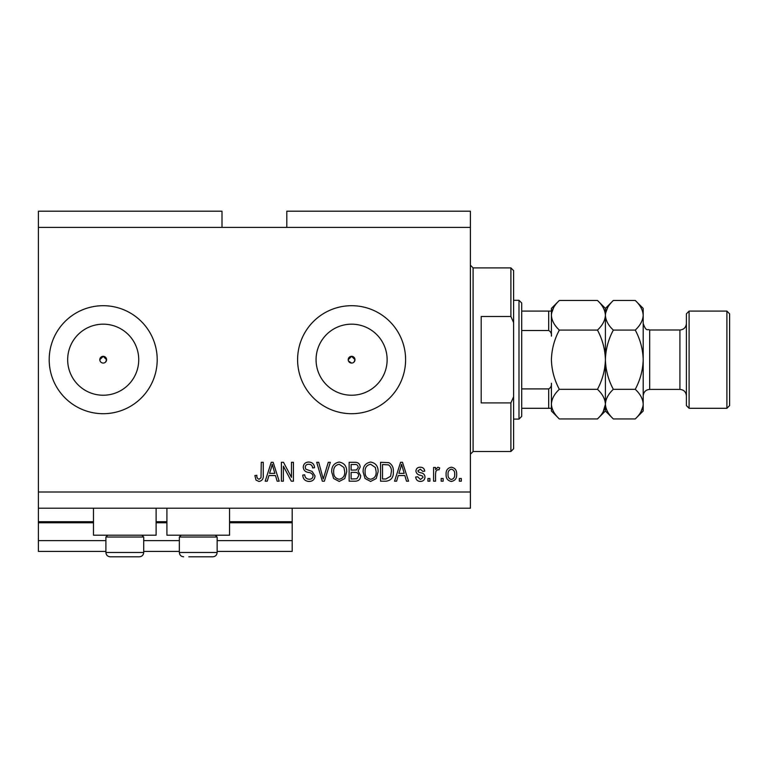 <?xml version="1.0" encoding="UTF-8"?>
<svg xmlns="http://www.w3.org/2000/svg" width="768" height="768" viewBox="0 0 768 768"><rect width="100%" height="100%" fill="white"/><g stroke="black" fill="none" stroke-linecap="round" stroke-linejoin="round"><path stroke-width="1.15" d="M38.4 227.405L222 227.405L222 211.2L38.4 211.2L38.4 551.405L105.898 551.405M143.702 551.405L179.338 551.405M217.142 551.405L292.205 551.405M292.195 508.205L292.195 551.405M38.4 540.605L105.898 540.605M143.702 540.605L179.338 540.605M217.142 540.605L292.205 540.605M38.4 521.702L93.485 521.702M156.115 521.702L166.915 521.702M229.555 521.702L292.205 521.702M348.48 360.989L351.6 363.072A3.379 3.379 0 0 0 354.979 359.702A3.379 3.379 0 0 0 351.6 356.323A3.379 3.379 0 0 0 348.221 359.702A3.379 3.379 0 0 0 351.6 363.072M353.99 362.083L354.979 359.702L351.6 356.323L348.221 359.702M105.59 362.083L106.579 359.702L103.2 356.323L99.821 359.702C100.022 361.747 101.155 362.87 103.2 363.072A3.379 3.379 0 0 0 106.579 359.702A3.379 3.379 0 0 0 103.2 356.323A3.379 3.379 0 0 0 99.821 359.702A3.379 3.379 0 0 0 103.2 363.072M103.2 324.173A35.53 35.53 0 0 0 67.67 359.702A35.53 35.53 0 0 0 103.2 395.232A35.53 35.53 0 0 0 138.73 359.702A35.53 35.53 0 0 0 103.2 324.173M351.6 324.173A35.53 35.53 0 0 0 316.07 359.702A35.53 35.53 0 0 0 351.6 395.232A35.53 35.53 0 0 0 387.13 359.702A35.53 35.53 0 0 0 351.6 324.173M351.6 305.702A54 54 0 0 0 297.6 359.702A54 54 0 0 0 351.6 413.702A54 54 0 0 0 405.6 359.702A54 54 0 0 0 351.6 305.702M103.2 305.702A54 54 0 0 0 49.2 359.702A54 54 0 0 0 103.2 413.702A54 54 0 0 0 157.2 359.702A54 54 0 0 0 103.2 305.702M156.115 508.205L156.115 535.2L93.485 535.2L93.485 508.205M166.915 508.205L166.915 535.2L229.555 535.2L229.555 508.205M222 227.405L286.8 227.405L286.8 211.2L470.4 211.2L470.4 508.205L38.4 508.205M283.363 466.157L283.363 481.2L281.395 481.2L281.395 462.298L283.488 462.298L291.466 477.36L291.466 462.298L293.424 462.298L293.424 481.2L291.322 481.2L283.363 466.157M315.024 475.939C314.678 479.51 312.691 481.344 309.072 481.45C305.098 481.2 302.995 479.069 302.755 475.066L304.714 474.816C304.973 477.59 306.48 479.059 309.245 479.232C311.52 479.251 312.787 478.176 313.066 475.997C312.48 473.798 310.906 472.608 308.342 472.426C305.27 471.926 303.571 470.198 303.245 467.232C303.533 463.91 305.357 462.182 308.726 462.058C312.326 462.23 314.256 464.112 314.534 467.702L312.576 467.942C312.394 465.581 311.136 464.352 308.794 464.266C306.662 464.227 305.462 465.235 305.213 467.28L305.827 469.2L312.115 471.427L315.024 475.939M330.326 462.298L324.374 481.2L322.339 481.2L316.685 462.298L318.71 462.298L323.251 478.992L328.282 462.298L330.326 462.298M339.206 481.45L333.629 478.483L331.718 472.003C331.488 466.378 333.994 463.066 339.216 462.058C344.342 463.037 346.829 466.272 346.694 471.773L344.765 478.56L339.206 481.45M370.627 481.45L365.05 478.483L363.139 472.003C362.909 466.378 365.405 463.066 370.637 462.058C375.754 463.037 378.25 466.272 378.106 471.773L376.186 478.56L370.627 481.45M443.155 478.502L443.155 481.2L441.187 481.2L441.187 478.502L443.155 478.502M456.653 474.182C456.912 478.282 455.155 480.701 451.373 481.45C447.658 480.72 445.901 478.349 446.102 474.326C445.882 470.294 447.648 467.923 451.373 467.213C455.059 467.904 456.816 470.237 456.653 474.182M258.97 481.45L256.013 480.115L254.89 475.555L256.858 475.306C256.608 477.35 257.347 478.666 259.056 479.232L261.014 477.811L261.274 462.298L263.232 462.298L263.232 475.133C263.616 478.704 262.195 480.806 258.97 481.45M286.8 227.405L470.4 227.405M38.4 492L470.4 492M398.246 475.555L396.595 481.2L394.55 481.2L400.589 462.298L402.509 462.298L408.547 481.2L406.502 481.2L404.851 475.555L398.246 475.555M424.992 477.014C424.771 479.866 423.226 481.344 420.346 481.45C417.581 481.306 416.016 479.827 415.661 477.024L417.629 476.784L420.48 479.482L423.024 477.35L422.582 476.102L420.73 475.344C417.994 475.008 416.39 473.606 415.91 471.13C416.17 468.547 417.619 467.242 420.269 467.213C422.89 467.251 424.378 468.566 424.742 471.139L422.784 471.379L420.336 469.171L417.869 470.851L418.493 471.994L420.691 472.781C423.341 473.117 424.771 474.528 424.992 477.014M429.898 478.502L429.898 481.2L427.939 481.2L427.939 478.502L429.898 478.502M435.542 474.077L435.542 481.2L433.584 481.2L433.584 467.453L435.542 467.453L435.542 469.651L437.866 467.213L439.718 467.942L438.979 469.91L437.654 469.661L435.898 471.264L435.542 474.077M461.318 478.502L461.318 481.2L459.35 481.2L459.35 478.502L461.318 478.502M393.331 471.648C393.667 477.245 391.267 480.422 386.141 481.2L380.563 481.2L380.563 462.298L388.896 462.653C392.16 464.621 393.638 467.626 393.331 471.648M360.682 475.651C360.518 479.318 358.618 481.171 354.96 481.2L349.142 481.2L349.142 462.298L355.008 462.298C358.176 462.317 359.914 463.901 360.192 467.05L358.08 471.014L360.682 475.651M268.896 475.555L267.245 481.2L265.2 481.2L271.238 462.298L273.149 462.298L279.187 481.2L277.152 481.2L275.501 475.555L268.896 475.555M400.675 467.846L398.89 473.347L404.208 473.347L401.549 464.266L400.675 467.846M451.325 469.171C448.915 469.882 447.83 471.59 448.061 474.317C447.83 477.101 448.954 478.819 451.43 479.482C453.83 478.762 454.925 477.043 454.694 474.317C454.925 471.552 453.802 469.834 451.325 469.171M382.531 464.506L382.531 478.992L385.901 478.992L390.614 476.237L391.363 471.619C391.632 468.768 390.682 466.522 388.522 464.89L382.531 464.506M370.646 464.266C366.643 465.082 364.8 467.664 365.098 472.032C364.973 476.102 366.806 478.502 370.608 479.232C374.515 478.445 376.358 475.939 376.147 471.715L375.322 467.443L370.646 464.266M351.11 464.506L351.11 470.15L356.506 469.978L358.224 467.366C357.974 465.158 356.669 464.208 354.326 464.506L351.11 464.506M351.11 472.368L351.11 478.992L356.909 478.752L358.714 475.67C358.502 473.299 357.178 472.205 354.73 472.368L351.11 472.368M339.235 464.266C335.232 465.082 333.379 467.664 333.686 472.032C333.552 476.102 335.395 478.502 339.187 479.232C343.094 478.445 344.947 475.939 344.726 471.715L343.91 467.443L339.235 464.266M271.315 467.846L269.539 473.347L274.848 473.347L272.198 464.266L271.315 467.846M141.859 535.2L143.702 537.034L105.898 537.034L105.898 552.48L143.702 552.48C143.443 555.101 142.003 556.541 139.382 556.8L110.218 556.8C107.597 556.541 106.157 555.101 105.898 552.48C106.157 555.101 107.597 556.541 110.218 556.8M115.354 556.8L132.979 556.8M215.309 535.2L217.142 537.034L179.338 537.034L179.338 552.48L217.142 552.48C216.883 555.101 215.443 556.541 212.822 556.8L188.794 556.8M190.061 556.8L207.686 556.8M510.902 316.502L510.902 267.898L513.6 270.605L513.6 322.579L510.902 316.502L481.2 316.502L481.2 402.902L510.902 402.902L513.6 396.816L513.6 448.8L510.902 451.498L510.902 402.902M513.6 396.816L513.6 322.579M518.995 300.298L521.702 303.005L521.702 416.4L518.995 419.098L518.995 300.298L513.6 300.298M551.405 311.098L551.405 336.163C551.683 333.552 550.781 331.661 548.698 330.499L548.698 311.098L550.56 311.098M521.702 330.499L548.698 330.499M521.702 388.906L548.698 388.906C550.771 387.754 551.674 385.862 551.405 383.242L551.405 408.298L548.698 408.298L551.405 408.298L551.405 411.005L559.334 418.934C554.371 414.326 551.731 409.392 551.405 404.131C551.702 398.928 554.352 393.994 559.334 389.318C554.362 380.026 551.712 370.147 551.405 359.702C551.722 349.248 554.362 339.37 559.334 330.086C554.371 325.469 551.731 320.534 551.405 315.274C551.702 310.07 554.352 305.136 559.334 300.461L597.466 300.461C602.429 305.078 605.069 310.013 605.395 315.274L605.232 313.229M521.702 408.298L548.698 408.298L548.698 388.906M521.702 311.098L548.698 311.098M686.4 405.6L686.4 313.805L689.098 311.098L689.098 408.298L686.4 405.6M726.902 311.098L729.6 313.805L729.6 405.6L726.902 408.298L726.902 311.098L689.098 311.098M597.466 300.461L605.395 308.4L605.395 315.274C605.098 320.477 602.448 325.411 597.466 330.086C602.438 339.379 605.088 349.248 605.395 359.702C605.078 370.157 602.438 380.026 597.466 389.318C602.429 393.926 605.069 398.861 605.395 404.131C605.098 409.325 602.448 414.269 597.466 418.934L559.334 418.934M597.466 389.318L559.334 389.318M603.187 411.744L605.395 404.39M551.405 404.131L551.568 406.176M553.613 307.661L551.568 313.229M597.466 330.086L559.334 330.086M635.261 418.934L643.2 411.005L643.2 404.131C642.874 398.861 640.224 393.926 635.261 389.318C640.234 380.016 642.883 370.147 643.2 359.702C642.883 349.229 640.234 339.35 635.261 330.086C640.253 325.411 642.893 320.477 643.2 315.274C642.874 310.013 640.224 305.078 635.261 300.461L643.2 308.4L643.2 404.131C642.893 409.325 640.253 414.269 635.261 418.934L613.334 418.934C608.371 414.326 605.731 409.392 605.395 404.131C605.702 398.928 608.352 393.994 613.334 389.318C608.362 380.045 605.722 370.176 605.395 359.702C605.712 349.258 608.362 339.379 613.334 330.086C608.371 325.469 605.731 320.534 605.395 315.274L605.395 411.005L597.466 418.934M559.334 300.461L551.405 308.4L551.405 315.274M605.395 404.131L605.568 406.176M605.395 315.274C605.702 310.07 608.352 305.136 613.334 300.461L635.261 300.461M607.613 307.661L605.568 313.229M640.992 411.744L643.037 406.176M643.2 315.274L643.037 313.229M635.261 389.318L613.334 389.318M635.261 330.086L613.334 330.086M38.4 522.778L93.485 522.778M156.115 522.778L166.915 522.778M229.555 522.778L292.205 522.778M510.902 267.898L473.098 267.898L473.098 451.498L470.4 454.205M649.68 389.405L679.92 389.405L679.92 330L649.68 330L649.68 389.405C645.744 389.779 643.584 391.939 643.2 395.885M107.741 535.2L105.898 537.034M143.702 537.034L143.702 552.48C143.443 555.101 142.003 556.541 139.382 556.8M181.171 535.2L179.338 537.034M179.338 552.48C179.597 555.101 181.037 556.541 183.658 556.8C181.037 556.541 179.597 555.101 179.338 552.48M217.142 537.034L217.142 552.48C216.883 555.101 215.443 556.541 212.822 556.8M473.098 267.898L470.4 265.2M510.902 451.498L473.098 451.498M518.995 419.098L513.6 419.098M649.68 330C647.712 328.685 646.368 332.496 643.2 323.52M679.92 330C683.856 329.616 686.016 327.456 686.4 323.52M726.902 408.298L689.098 408.298M605.405 411.005L613.334 418.934M605.405 308.4L613.334 300.461M679.92 389.405C683.856 389.779 686.016 391.939 686.4 395.885"/></g></svg>
